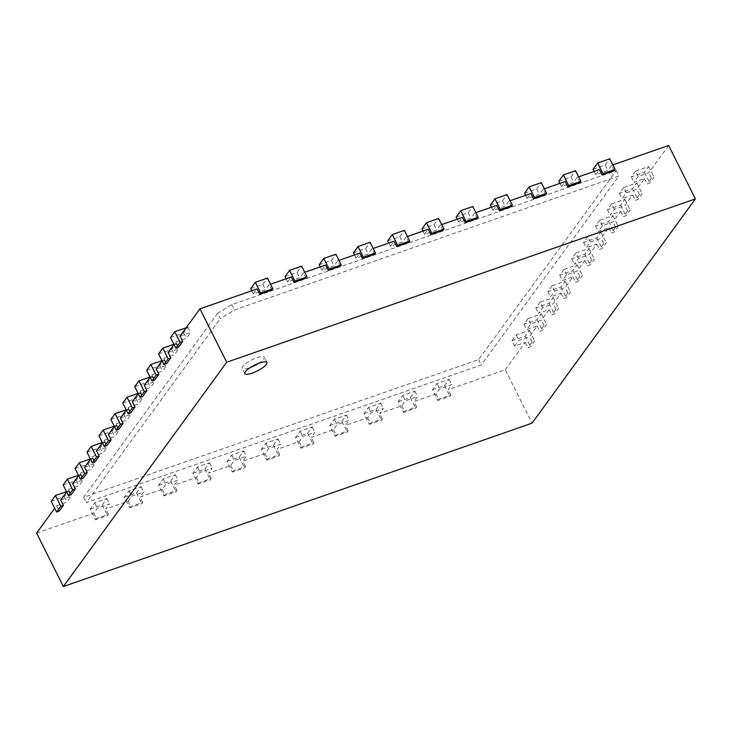 <?xml version="1.0" encoding="UTF-8"?>
<svg xmlns="http://www.w3.org/2000/svg" width="732" height="732" viewBox="0 0 732 732"><rect width="100%" height="100%" fill="white"/><g stroke="black" fill="none" stroke-linecap="round" stroke-linejoin="round"><path stroke-width="0.55" stroke-dasharray="3.66 2.75" d="M217.624 313.314L83.64 497.275L478.6 359.613L616.262 170.62L231.824 304.603L217.624 313.314L220.305 318.658L234.505 309.947L618.933 175.955L481.281 364.957L86.312 502.619L220.305 318.658M83.64 497.275L86.312 502.619M478.6 359.613L481.281 364.957M616.262 170.62L618.933 175.955M231.824 304.603L234.505 309.947M180.045 336.171L190.576 332.502L186.349 338.294L175.817 341.963L173.987 344.479M168.113 352.55L178.645 348.88L174.417 354.672L163.886 358.341L162.056 360.858M156.181 368.928L166.713 365.259L162.495 371.051L151.954 374.729L150.124 377.245M144.25 385.307L154.781 381.637L150.563 387.429L140.032 391.108L138.192 393.624M132.318 401.685L142.85 398.016L138.632 403.817L128.1 407.486L126.261 410.002M120.387 418.073L130.918 414.394L126.7 420.195L116.168 423.865L114.338 426.381M108.455 434.451L118.987 430.782L114.768 436.574L104.237 440.243L102.407 442.759M96.523 450.83L107.064 447.161L102.837 452.952L92.305 456.622L90.475 459.138M84.601 467.208L95.133 463.539L90.905 469.331L80.374 473.009L78.544 475.526M72.669 483.587L83.201 479.918L78.974 485.719L68.442 489.388L66.612 491.904M60.738 499.965L71.269 496.296L67.051 502.097L56.51 505.766L54.68 508.283M36.6 533.106L93.742 513.196L97.411 508.154L109.526 503.927L105.847 508.969L127.972 501.264L131.641 496.223L143.756 492.005L140.077 497.037L162.202 489.333L165.871 484.291L177.986 480.073L174.308 485.115L196.432 477.401L200.101 472.36L212.216 468.141L208.538 473.183L230.662 465.47L234.332 460.428L246.446 456.21L242.768 461.252L264.892 453.538L268.562 448.496L280.676 444.278L276.998 449.32L299.123 441.606L302.792 436.574L314.906 432.347L311.237 437.388L333.353 429.675L337.022 424.642L349.137 420.415L345.467 425.457L367.583 417.752L371.252 412.711L383.367 408.483L379.698 413.525L401.813 405.821L405.482 400.779L417.597 396.561L413.928 401.594L436.043 393.889L439.712 388.848L451.827 384.629L448.158 389.662L505.29 369.752L532.045 423.169M511.997 340.737L525.164 336.153L529.382 330.352L516.225 334.945L511.997 340.737L514.678 346.08L525.21 342.411L505.29 369.752M514.678 346.08L518.897 340.288L529.428 336.61L537.142 326.033L526.601 329.702L530.828 323.901L541.36 320.232L549.064 309.645L538.532 313.323L542.76 307.522L553.291 303.853L560.996 293.267L550.464 296.936L554.691 291.144L565.223 287.475L572.927 276.888L562.396 280.557L566.614 274.765L577.155 271.096L584.859 260.51L574.327 264.179L578.545 258.387L589.077 254.718L596.79 244.131L586.259 247.8L590.477 242.008L601.009 238.33L608.722 227.753L598.19 231.422L602.409 225.621L612.94 221.952L620.654 211.365L610.122 215.043L614.34 209.242L624.872 205.573L632.585 194.987L622.054 198.656L626.272 192.864L636.803 189.195L644.508 178.608L633.976 182.277L638.203 176.485L648.735 172.816L668.645 145.467M614.185 170.73L611.513 165.386L612.83 164.929M611.513 165.386L607.834 170.428L595.729 174.646L599.398 169.604M579.954 182.661L577.283 177.318L578.6 176.86M577.283 177.318L573.604 182.36L561.499 186.578L565.168 181.536M545.724 194.593L543.053 189.249L544.37 188.783M543.053 189.249L539.374 194.282L527.269 198.509L530.938 193.468M511.494 206.516L508.822 201.181L510.14 200.714M508.822 201.181L505.144 206.214L493.039 210.441L496.708 205.399M477.264 218.447L474.592 213.104L475.91 212.646M474.592 213.104L470.914 218.145L458.808 222.372L462.478 217.331M443.034 230.379L440.362 225.035L441.68 224.578M440.362 225.035L436.684 230.077L424.578 234.295L428.247 229.262M408.804 242.31L406.132 236.967L407.45 236.509M406.132 236.967L402.454 242.008L390.348 246.227L394.017 241.194M374.574 254.242L371.902 248.898L373.219 248.441M371.902 248.898L368.223 253.94L356.118 258.158L359.787 253.116M340.343 266.173L337.672 260.83L338.989 260.372M337.672 260.83L333.993 265.872L321.888 270.09L325.557 265.048M306.113 278.105L303.432 272.762L304.759 272.304M303.432 272.762L299.763 277.803L287.658 282.021L291.327 276.98M271.883 290.037L269.202 284.693L270.529 284.226M269.202 284.693L265.533 289.726L253.428 293.953L257.097 288.911M56.51 505.766L59.191 511.11M68.442 489.388L71.123 494.731M80.374 473.009L83.055 478.344M92.305 456.622L94.977 461.965M104.237 440.243L106.909 445.587M116.168 423.865L118.84 429.208M128.1 407.486L130.772 412.83M140.032 391.108L142.703 396.451M151.954 374.729L154.635 380.064M163.886 358.341L166.567 363.685M175.817 341.963L178.498 347.307M251.817 290.75L253.428 293.953M170.51 337.543L183.677 332.95L187.895 327.158L186.166 327.762M187.895 327.158L190.576 332.502M250.747 288.609L262.861 284.391L265.533 289.726M183.677 332.95L186.349 338.294M262.861 284.391L267.445 278.087M286.047 278.819L287.658 282.021M158.579 353.922L171.745 349.329L175.964 343.537L173.877 344.26M175.964 343.537L178.645 348.88M284.977 276.678L297.091 272.46L299.763 277.803M171.745 349.329L174.417 354.672M297.091 272.46L301.675 266.155M320.277 266.887L321.888 270.09M146.647 370.3L159.814 365.707L164.041 359.915L161.946 360.647M164.041 359.915L166.713 365.259M319.207 264.746L331.322 260.528L333.993 265.872M159.814 365.707L162.495 371.051M331.322 260.528L335.906 254.224M354.508 254.956L356.118 258.158M134.715 386.679L147.882 382.095L152.11 376.294L150.014 377.026M152.11 376.294L154.781 381.637M353.437 252.815L365.552 248.596L368.223 253.94M147.882 382.095L150.563 387.429M365.552 248.596L370.136 242.292M388.738 243.024L390.348 246.227M122.793 403.058L135.951 398.473L140.178 392.672L138.083 393.404M140.178 392.672L142.85 398.016M387.667 240.892L399.782 236.665L402.454 242.008M135.951 398.473L138.632 403.817M399.782 236.665L404.366 230.37M422.968 231.102L424.578 234.295M110.861 419.436L124.028 414.852L128.246 409.06L126.16 409.783M128.246 409.06L130.918 414.394M421.897 228.96L434.012 224.733L436.684 230.077M124.028 414.852L126.7 420.195M434.012 224.733L438.605 218.438M457.198 219.17L458.808 222.372M98.93 435.824L112.097 431.23L116.315 425.438L114.229 426.161M116.315 425.438L118.987 430.782M456.127 217.029L468.242 212.802L470.914 218.145M112.097 431.23L114.768 436.574M468.242 212.802L472.835 206.506M491.428 207.238L493.039 210.441M86.998 452.202L100.165 447.609L104.383 441.817L102.297 442.54M104.383 441.817L107.064 447.161M490.358 205.097L502.472 200.879L505.144 206.214M100.165 447.609L102.837 452.952M502.472 200.879L507.066 194.575M525.658 195.307L527.269 198.509M75.067 468.581L88.233 463.997L92.452 458.195L90.365 458.927M92.452 458.195L95.133 463.539M524.588 193.166L536.702 188.948L539.374 194.282M88.233 463.997L90.905 469.331M536.702 188.948L541.296 182.643M559.889 183.375L561.499 186.578M63.135 484.959L76.302 480.375L80.52 474.574L78.434 475.306M80.52 474.574L83.201 479.918M558.818 181.234L570.933 177.016L573.604 182.36M76.302 480.375L78.974 485.719M570.933 177.016L575.526 170.712M594.128 171.444L595.729 174.646M51.203 501.338L64.37 496.753L68.598 490.952L66.502 491.684M68.598 490.952L71.269 496.296M593.048 169.302L605.163 165.084L607.834 170.428M64.37 496.753L67.051 502.097M605.163 165.084L609.756 158.78M525.21 342.411L527.882 347.755L530.517 346.831L534.735 341.039L532.1 341.954L527.882 347.755M532.1 341.954L529.428 336.61M537.142 326.033L539.813 331.367L542.449 330.452L546.667 324.66L544.032 325.575L539.813 331.367M544.032 325.575L541.36 320.232M549.064 309.645L551.745 314.989L554.38 314.074L558.598 308.282L555.963 309.197L551.745 314.989M555.963 309.197L553.291 303.853M560.996 293.267L563.677 298.61L566.303 297.695L570.53 291.894L567.895 292.818L563.677 298.61M567.895 292.818L565.223 287.475M572.927 276.888L575.608 282.232L578.234 281.317L582.462 275.516L579.826 276.44L575.608 282.232M579.826 276.44L577.155 271.096M584.859 260.51L587.531 265.853L590.166 264.929L594.393 259.137L591.758 260.052L587.531 265.853M591.758 260.052L589.077 254.718M596.79 244.131L599.462 249.475L602.097 248.551L606.316 242.759L603.69 243.674L599.462 249.475M603.69 243.674L601.009 238.33M608.722 227.753L611.394 233.087L614.029 232.172L618.247 226.38L615.621 227.295L611.394 233.087M615.621 227.295L612.94 221.952M620.654 211.365L623.325 216.709L625.961 215.794L630.179 210.002L627.544 210.917L623.325 216.709M627.544 210.917L624.872 205.573M632.585 194.987L635.257 200.33L637.892 199.415L642.11 193.614L639.475 194.538L635.257 200.33M639.475 194.538L636.803 189.195M644.508 178.608L647.189 183.952L649.824 183.037L654.042 177.236L651.407 178.15L647.189 183.952M651.407 178.15L648.735 172.816M93.742 513.196L96.414 518.531L95.499 519.793L107.604 515.575L108.528 514.312L96.414 518.531M108.528 514.312L105.847 508.969M127.972 501.264L130.644 506.608L129.729 507.862L141.834 503.643L142.758 502.381L130.644 506.608M142.758 502.381L140.077 497.037M162.202 489.333L164.874 494.676L163.959 495.93L176.064 491.712L176.988 490.449L164.874 494.676M176.988 490.449L174.308 485.115M196.432 477.401L199.104 482.745L198.189 484.008L210.304 479.78L211.219 478.518L199.104 482.745M211.219 478.518L208.538 473.183M230.662 465.47L233.334 470.813L232.419 472.076L244.534 467.849L245.449 466.595L233.334 470.813M245.449 466.595L242.768 461.252M264.892 453.538L267.564 458.882L266.649 460.144L278.764 455.917L279.679 454.663L267.564 458.882M279.679 454.663L276.998 449.32M299.123 441.606L301.794 446.95L300.879 448.213L312.994 443.995L313.909 442.732L301.794 446.95M313.909 442.732L311.237 437.388M333.353 429.675L336.025 435.018L335.11 436.281L347.224 432.063L348.139 430.8L336.025 435.018M348.139 430.8L345.467 425.457M367.583 417.752L370.255 423.087L369.34 424.35L381.454 420.131L382.369 418.869L370.255 423.087M382.369 418.869L379.698 413.525M401.813 405.821L404.485 411.164L403.57 412.418L415.685 408.2L416.6 406.937L404.485 411.164M416.6 406.937L413.928 401.594M436.043 393.889L438.715 399.233L437.8 400.486L449.915 396.268L450.83 395.005L438.715 399.233M450.83 395.005L448.158 389.662M635.522 171.142L631.304 176.934L644.471 172.349L648.689 166.548L635.522 171.142L638.203 176.485M648.689 166.548L654.042 177.236M90.146 509.106L102.26 504.888L106.845 498.593L94.73 502.811L90.146 509.106L95.499 519.793M94.73 502.811L97.411 508.154M631.304 176.934L633.976 182.277M106.845 498.593L109.526 503.927M644.471 172.349L649.824 183.037M102.26 504.888L107.604 515.575M623.6 187.52L619.373 193.321L632.539 188.728L636.758 182.936L623.6 187.52L626.272 192.864M636.758 182.936L642.11 193.614M124.376 497.184L136.491 492.956L141.075 486.661L128.96 490.879L124.376 497.184L129.729 507.862M128.96 490.879L131.641 496.223M619.373 193.321L622.054 198.656M141.075 486.661L143.756 492.005M632.539 188.728L637.892 199.415M136.491 492.956L141.834 503.643M611.668 203.899L607.441 209.7L620.608 205.106L624.826 199.314L611.668 203.899L614.34 209.242M624.826 199.314L630.179 210.002M158.606 485.252L170.721 481.025L175.305 474.729L163.19 478.948L158.606 485.252L163.959 495.93M163.19 478.948L165.871 484.291M607.441 209.7L610.122 215.043M175.305 474.729L177.986 480.073M620.608 205.106L625.961 215.794M170.721 481.025L176.064 491.712M599.737 220.286L595.509 226.078L608.676 221.485L612.904 215.693L599.737 220.286L602.409 225.621M612.904 215.693L618.247 226.38M192.836 473.32L204.951 469.093L209.535 462.798L197.43 467.016L192.836 473.32L198.189 484.008M197.43 467.016L200.101 472.36M595.509 226.078L598.19 231.422M209.535 462.798L212.216 468.141M608.676 221.485L614.029 232.172M204.951 469.093L210.304 479.78M587.805 236.665L583.587 242.457L596.745 237.873L600.972 232.071L587.805 236.665L590.477 242.008M600.972 232.071L606.316 242.759M227.066 461.389L239.181 457.171L243.765 450.866L231.66 455.084L227.066 461.389L232.419 472.076M231.66 455.084L234.332 460.428M583.587 242.457L586.259 247.8M243.765 450.866L246.446 456.21M596.745 237.873L602.097 248.551M239.181 457.171L244.534 467.849M575.874 253.043L571.655 258.835L584.813 254.251L589.04 248.45L575.874 253.043L578.545 258.387M589.04 248.45L594.393 259.137M261.297 449.457L273.411 445.239L277.995 438.935L265.89 443.162L261.297 449.457L266.649 460.144M265.89 443.162L268.562 448.496M571.655 258.835L574.327 264.179M277.995 438.935L280.676 444.278M584.813 254.251L590.166 264.929M273.411 445.239L278.764 455.917M563.942 269.422L559.724 275.214L572.891 270.63L577.109 264.838L563.942 269.422L566.614 274.765M577.109 264.838L582.462 275.516M295.527 437.526L307.641 433.307L312.225 427.003L300.12 431.23L295.527 437.526L300.879 448.213M300.12 431.23L302.792 436.574M559.724 275.214L562.396 280.557M312.225 427.003L314.906 432.347M572.891 270.63L578.234 281.317M307.641 433.307L312.994 443.995M552.01 285.8L547.792 291.601L560.959 287.008L565.177 281.216L552.01 285.8L554.691 291.144M565.177 281.216L570.53 291.894M329.757 425.594L341.871 421.376L346.456 415.071L334.35 419.299L329.757 425.594L335.11 436.281M334.35 419.299L337.022 424.642M547.792 291.601L550.464 296.936M346.456 415.071L349.137 420.415M560.959 287.008L566.303 297.695M341.871 421.376L347.224 432.063M540.079 302.179L535.861 307.98L549.027 303.387L553.246 297.595L540.079 302.179L542.76 307.522M553.246 297.595L558.598 308.282M363.987 413.662L376.102 409.444L380.686 403.149L368.58 407.367L363.987 413.662L369.34 424.35M368.58 407.367L371.252 412.711M535.861 307.98L538.532 313.323M380.686 403.149L383.367 408.483M549.027 303.387L554.38 314.074M376.102 409.444L381.454 420.131M528.147 318.566L523.929 324.358L537.096 319.765L541.314 313.973L528.147 318.566L530.828 323.901M541.314 313.973L546.667 324.66M398.217 401.74L410.332 397.513L414.916 391.217L402.81 395.436L398.217 401.74L403.57 412.418M402.81 395.436L405.482 400.779M523.929 324.358L526.601 329.702M414.916 391.217L417.597 396.561M537.096 319.765L542.449 330.452M410.332 397.513L415.685 408.2M529.382 330.352L534.735 341.039M516.225 334.945L518.897 340.288M432.447 389.808L444.562 385.581L449.146 379.286L437.041 383.504L432.447 389.808L437.8 400.486M437.041 383.504L439.712 388.848M449.146 379.286L451.827 384.629M525.164 336.153L530.517 346.831M444.562 385.581L449.915 396.268M258.515 363.401A12.371 3.203 153.4 0 0 264.252 357.189A12.371 3.203 153.4 0 0 251.762 359.86A12.371 3.203 153.4 0 0 242.136 368.26A12.371 3.203 153.4 0 0 249.52 367.766A12.371 3.203 153.4 0 0 250.554 367.391M266.933 362.532L264.252 357.189M244.808 373.604L242.136 368.26"/><path stroke-width="1.1" d="M186.166 327.762L174.728 331.742L170.51 337.543L175.863 348.222L178.498 347.307L182.716 341.515L180.045 336.171L199.955 308.831L257.097 288.911L259.769 294.255L271.883 290.037L272.798 288.774L260.683 292.992L259.769 294.255M173.987 344.479L168.113 352.55L170.785 357.893L166.567 363.685L163.931 364.6L158.579 353.922L162.806 348.121L168.15 358.808L163.931 364.6M162.056 360.858L156.181 368.928L158.853 374.272L154.635 380.064L152 380.988L146.647 370.3L150.874 364.509L156.218 375.187L152 380.988M150.124 377.245L144.25 385.307L146.922 390.65L142.703 396.451L140.068 397.366L134.715 386.679L138.943 380.887L144.296 391.565L140.068 397.366M138.192 393.624L132.318 401.685L134.99 407.029L130.772 412.83L128.137 413.745L122.793 403.058L127.011 397.266L132.364 407.953L128.137 413.745M126.261 410.002L120.387 418.073L123.068 423.407L118.84 429.208L116.205 430.123L110.861 419.436L115.08 413.644L120.432 424.331L116.205 430.123M114.338 426.381L108.455 434.451L111.136 439.795L106.909 445.587L104.283 446.502L98.93 435.824L103.148 430.023L108.501 440.71L104.283 446.502M102.407 442.759L96.523 450.83L99.204 456.173L94.977 461.965L92.351 462.889L86.998 452.202L91.216 446.401L96.569 457.088L92.351 462.889M90.475 459.138L84.601 467.208L87.273 472.552L83.055 478.344L80.419 479.268L75.067 468.581L79.285 462.789L84.638 473.467L80.419 479.268M78.544 475.526L72.669 483.587L75.341 488.93L71.123 494.731L68.488 495.646L63.135 484.959L67.362 479.167L72.706 489.845L68.488 495.646M66.612 491.904L60.738 499.965L63.41 505.309L59.191 511.11L56.556 512.025L51.203 501.338L55.431 495.546L60.774 506.233L56.556 512.025M54.68 508.283L36.6 533.106L63.355 586.533L532.045 423.169L695.4 198.894L226.71 362.248L63.355 586.533M612.83 164.929L668.645 145.467L695.4 198.894M578.6 176.86L599.398 169.604L602.07 174.948L614.185 170.73L615.1 169.467L602.994 173.685L602.07 174.948M544.37 188.783L565.168 181.536L567.84 186.88L579.954 182.661L580.869 181.399L568.764 185.617L567.84 186.88M510.14 200.714L530.938 193.468L533.61 198.811L545.724 194.593L546.639 193.33L534.534 197.549L533.61 198.811M475.91 212.646L496.708 205.399L499.38 210.743L511.494 206.516L512.409 205.262L500.304 209.48L499.38 210.743M441.68 224.578L462.478 217.331L465.149 222.674L477.264 218.447L478.179 217.194L466.074 221.412L465.149 222.674M407.45 236.509L428.247 229.262L430.919 234.606L443.034 230.379L443.949 229.116L431.834 233.343L430.919 234.606M373.219 248.441L394.017 241.194L396.689 246.528L408.804 242.31L409.719 241.048L397.604 245.275L396.689 246.528M338.989 260.372L359.787 253.116L362.459 258.46L374.574 254.242L375.489 252.979L363.374 257.207L362.459 258.46M304.759 272.304L325.557 265.048L328.229 270.392L340.343 266.173L341.258 264.911L329.144 269.129L328.229 270.392M270.529 284.226L291.327 276.98L293.999 282.323L306.113 278.105L307.028 276.842L294.914 281.061L293.999 282.323M199.955 308.831L226.71 362.248M272.798 288.774L267.445 278.087L255.34 282.305L250.747 288.609L251.817 290.75M255.34 282.305L260.683 292.992M182.716 341.515L180.081 342.43L175.863 348.222M174.728 331.742L180.081 342.43M307.028 276.842L301.675 266.155L289.57 270.382L284.977 276.678L286.047 278.819M289.57 270.382L294.914 281.061M173.877 344.26L162.806 348.121M170.785 357.893L168.15 358.808M341.258 264.911L335.906 254.224L323.8 258.451L319.207 264.746L320.277 266.887M323.8 258.451L329.144 269.129M161.946 360.647L150.874 364.509M158.853 374.272L156.218 375.187M375.489 252.979L370.136 242.292L358.03 246.519L353.437 252.815L354.508 254.956M358.03 246.519L363.374 257.207M150.014 377.026L138.943 380.887M146.922 390.65L144.296 391.565M409.719 241.048L404.366 230.37L392.26 234.588L387.667 240.892L388.738 243.024M392.26 234.588L397.604 245.275M138.083 393.404L127.011 397.266M134.99 407.029L132.364 407.953M443.949 229.116L438.605 218.438L426.491 222.656L421.897 228.96L422.968 231.102M426.491 222.656L431.834 233.343M126.16 409.783L115.08 413.644M123.068 423.407L120.432 424.331M478.179 217.194L472.835 206.506L460.721 210.725L456.127 217.029L457.198 219.17M460.721 210.725L466.074 221.412M114.229 426.161L103.148 430.023M111.136 439.795L108.501 440.71M512.409 205.262L507.066 194.575L494.951 198.793L490.358 205.097L491.428 207.238M494.951 198.793L500.304 209.48M102.297 442.54L91.216 446.401M99.204 456.173L96.569 457.088M546.639 193.33L541.296 182.643L529.181 186.861L524.588 193.166L525.658 195.307M529.181 186.861L534.534 197.549M90.365 458.927L79.285 462.789M87.273 472.552L84.638 473.467M580.869 181.399L575.526 170.712L563.411 174.939L558.818 181.234L559.889 183.375M563.411 174.939L568.764 185.617M78.434 475.306L67.362 479.167M75.341 488.93L72.706 489.845M615.1 169.467L609.756 158.78L597.641 163.007L593.048 169.302L594.128 171.444M597.641 163.007L602.994 173.685M66.502 491.684L55.431 495.546M63.41 505.309L60.774 506.233M252.201 373.11A12.371 3.203 -26.6 0 1 244.808 373.604A12.371 3.203 -26.6 0 1 254.434 365.204A12.371 3.203 -26.6 0 1 266.933 362.532A12.371 3.203 -26.6 0 1 252.201 373.11M250.554 367.391A12.371 3.203 153.4 0 0 258.515 363.401"/></g></svg>
